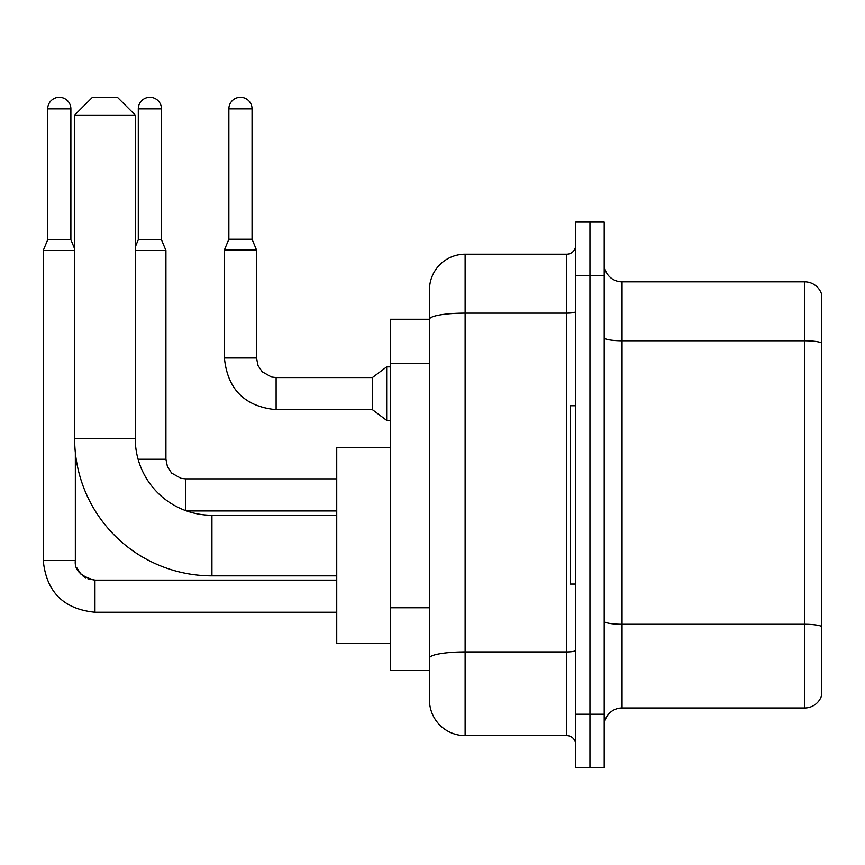 <?xml version="1.0" encoding="UTF-8"?>
<svg xmlns="http://www.w3.org/2000/svg" width="865" height="865" viewBox="0 0 865 865"><rect width="100%" height="100%" fill="white"/><g stroke="black" fill="none" stroke-linecap="round" stroke-linejoin="round"><path stroke-width="1.3" d="M465.132 735.628L566.77 735.628L566.77 313.13L465.132 313.13A35.66 6.196 180 0 0 429.473 319.326L429.473 289.851A35.66 35.66 0 0 1 465.132 254.191L465.132 735.628A35.66 35.66 0 0 1 429.473 699.969L429.473 309.465L429.473 319.272L390.245 319.272L390.245 670.548L429.473 670.548M575.679 714.231L575.679 767.72L589.952 767.72L589.952 714.231L589.952 767.72L604.213 767.72L604.213 714.231L589.952 714.231L589.952 275.589L589.952 714.231L575.679 714.231L575.679 275.589L589.952 275.589L589.952 222.1L589.952 275.589L604.213 275.589L604.213 714.231M604.213 275.589L604.213 222.1L575.679 222.1L575.679 275.589M465.132 254.191L566.77 254.191A8.92 8.92 0 0 0 575.679 245.271M429.473 699.969L429.473 664.298M429.473 289.851L429.473 309.465M575.679 744.538A8.92 8.92 0 0 0 566.77 735.628M604.213 725.822A17.83 17.83 0 0 1 622.043 707.992L804.634 707.992L804.634 281.828L622.043 281.828A17.83 17.83 0 0 1 604.213 263.998A17.83 17.83 0 0 0 622.043 281.828L622.043 707.992M821.75 294.662A17.83 17.83 0 0 0 804.634 281.828A17.83 17.83 0 0 1 821.75 294.662L821.75 695.146A17.83 17.83 0 0 1 804.634 707.992M604.213 337.674A17.83 3.092 0 0 0 622.043 340.767L804.634 340.767A17.83 3.092 180 0 1 821.75 342.994L821.75 296.089M336.745 575.863L211.936 575.863A137.297 137.297 0 0 1 74.628 438.566L74.628 115.11L92.469 97.28L117.424 97.28L135.254 115.11L74.628 115.11M211.936 575.863L211.936 515.237A76.671 76.671 0 0 1 135.254 438.566L135.254 115.11M390.245 447.475L336.745 447.475L336.745 643.614L390.245 643.614M575.679 405.75L570.338 405.75L570.338 584.059L575.679 584.059M70.887 239.746L47.705 239.746L47.705 108.871A11.591 11.591 0 0 1 59.296 97.28A11.591 11.591 0 0 1 70.887 108.871L70.887 239.746L74.628 248.731M47.705 239.746L43.25 250.45L43.25 560.531L75.342 560.531L75.342 452.536M43.25 250.45L74.628 250.45M161.474 239.746L138.292 239.746L138.292 108.871A11.591 11.591 0 0 1 149.883 97.28A11.591 11.591 0 0 1 161.474 108.871L161.474 239.746L165.929 250.45L135.254 250.45M252.05 239.216L228.868 239.216L228.868 108.871A11.591 11.591 0 0 1 240.459 97.28A11.591 11.591 0 0 1 252.05 108.871L252.05 239.216L256.505 249.909L224.413 249.909L224.413 357.969L256.473 357.969M256.505 249.909L256.505 357.969L258.062 365.625L262.257 371.831L271.534 377.032L276.119 377.583L372.415 377.583L372.415 409.675L276.119 409.675L276.119 377.616M372.415 377.583L386.677 366.879L386.677 420.379L390.245 420.379M429.473 363.473L390.245 363.473M429.473 607.76L390.245 607.76M575.679 650.372A8.92 1.546 0 0 1 566.77 651.918L465.132 651.918A35.66 6.196 180 0 0 429.473 658.114M575.679 311.584A8.92 1.546 0 0 1 566.77 313.13L566.77 254.191M821.75 626.509A17.83 3.092 180 0 0 804.634 624.281L622.043 624.281A17.83 3.092 0 0 1 604.213 621.178M74.628 438.566L135.254 438.566M94.955 580.177L94.955 612.236C63.588 609.133 46.353 591.898 43.25 560.531C46.353 591.898 63.588 609.133 94.955 612.236C63.588 609.133 46.353 591.898 43.25 560.531C46.353 591.898 63.588 609.133 94.955 612.236C63.588 609.133 46.353 591.898 43.25 560.531C46.353 591.898 63.588 609.133 94.955 612.236C63.588 609.133 46.353 591.898 43.25 560.531C46.353 591.898 63.588 609.133 94.955 612.236C63.588 609.133 46.353 591.898 43.25 560.531C46.353 591.898 63.588 609.133 94.955 612.236C63.588 609.133 46.353 591.898 43.25 560.531C46.353 591.898 63.588 609.133 94.955 612.236L336.745 612.236M47.705 108.871L70.887 108.871M138.097 459.25L165.929 459.25L167.486 466.895L171.67 473.112L180.947 478.313L185.542 478.864L185.542 510.555M165.929 459.25L165.929 250.45M138.292 108.871L161.474 108.871M228.868 108.871L252.05 108.871M336.745 515.237L211.936 515.237M87.895 578.826L94.955 580.145C80.802 576.577 74.271 570.035 75.342 560.531L75.352 561.18M76.661 567.591L81.115 574.414M82.543 575.712L85.646 577.788M75.342 560.531C74.271 570.035 80.802 576.577 94.955 580.145C80.802 576.577 74.271 570.035 75.342 560.531C74.271 570.035 80.802 576.577 94.955 580.145C80.802 576.577 74.271 570.035 75.342 560.531M336.745 580.145L94.955 580.145M336.745 510.956L186.678 510.956M336.745 478.864L185.542 478.864M138.292 239.746L135.254 247.022M224.413 357.969C227.517 389.337 244.752 406.572 276.119 409.675C244.752 406.572 227.517 389.337 224.413 357.969C227.517 389.337 244.752 406.572 276.119 409.675C244.752 406.572 227.517 389.337 224.413 357.969C227.517 389.337 244.752 406.572 276.119 409.675C244.752 406.572 227.517 389.337 224.413 357.969C227.517 389.337 244.752 406.572 276.119 409.675C244.752 406.572 227.517 389.337 224.413 357.969C227.517 389.337 244.752 406.572 276.119 409.675C244.752 406.572 227.517 389.337 224.413 357.969C227.517 389.337 244.752 406.572 276.119 409.675C244.752 406.572 227.517 389.337 224.413 357.969C227.517 389.337 244.752 406.572 276.119 409.675C244.752 406.572 227.517 389.337 224.413 357.969C227.517 389.337 244.752 406.572 276.119 409.675C244.752 406.572 227.517 389.337 224.413 357.969C227.517 389.337 244.752 406.572 276.119 409.675M372.415 409.675L386.677 420.379M228.868 239.216L224.413 249.909M386.677 366.879L390.245 366.879"/></g></svg>
